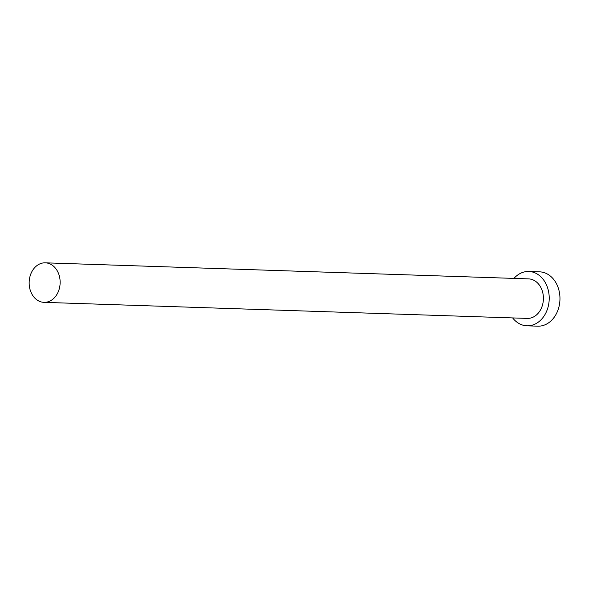 <?xml version="1.0" encoding="UTF-8"?>
<svg xmlns="http://www.w3.org/2000/svg" width="589" height="589" viewBox="0 0 589 589"><rect width="100%" height="100%" fill="white"/><g stroke="black" fill="none" stroke-linecap="round" stroke-linejoin="round"><path stroke-width="0.88" d="M59.842 286.151A19.768 15.491 -88.1 0 0 45.301 262.827A19.768 15.491 -88.1 0 0 29.45 279.024A19.768 15.491 -88.1 0 0 43.991 302.348A19.768 15.491 -88.1 0 0 59.842 286.151M43.991 302.348L527.258 318.406A19.768 15.491 -88.1 0 0 543.11 302.216A19.768 15.491 -88.1 0 0 528.569 278.884L45.301 262.827M512.644 317.92A27.182 21.307 -88.1 0 0 527.015 325.813A27.182 21.307 -88.1 0 0 548.808 303.549A27.182 21.307 -88.1 0 0 528.819 271.477A27.182 21.307 -88.1 0 0 513.954 278.406M527.015 325.813L537.75 326.173A27.182 21.307 -88.1 0 0 559.55 303.909A27.182 21.307 -88.1 0 0 539.553 271.838L528.819 271.477"/></g></svg>
